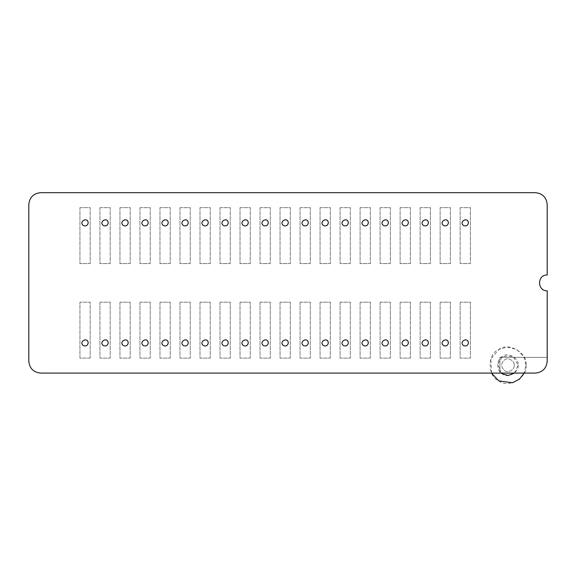 <?xml version="1.0" encoding="UTF-8"?>
<svg xmlns="http://www.w3.org/2000/svg" width="576" height="576" viewBox="0 0 576 576"><rect width="100%" height="100%" fill="white"/><g stroke="black" fill="none" stroke-linecap="round" stroke-linejoin="round"><path stroke-width="0.43" stroke-dasharray="2.88 2.16" d="M491.558 373.097L490.824 359.086L498.816 349.524L507.182 347.105L516.938 349.524L523.908 356.767L525.996 365.213L524.196 373.097M525.996 365.213C528.178 377.309 508.205 388.836 498.816 380.909C487.26 376.747 487.26 353.686 498.816 349.524C508.205 341.59 528.178 353.124 525.996 365.213M514.181 365.213C514.937 369.425 507.989 373.435 504.727 370.67C500.71 367.034 500.71 363.398 504.727 359.755C507.989 356.998 514.937 361.008 514.181 365.213C514.937 369.425 507.989 373.435 504.727 370.67C500.71 367.034 500.71 363.398 504.727 359.755C507.989 356.998 514.937 361.008 514.181 365.213M547.2 361.274L547.2 357.336L499.932 357.336L499.932 373.097L535.385 373.097M547.2 290.765L547.2 357.336L499.932 357.336L499.932 373.097L40.615 373.097M40.615 192.679L535.385 192.679M547.2 204.494L547.2 275.004M28.8 361.274L28.8 204.494M380.095 302.191L380.095 358.128L390.341 358.128L390.341 302.191L380.095 302.191L380.095 358.128L390.341 358.128L390.341 302.191L380.095 302.191M360.086 302.191L360.086 358.128L370.332 358.128L370.332 302.191L360.086 302.191L360.086 358.128L370.332 358.128L370.332 302.191L360.086 302.191M320.062 302.191L320.062 358.128L330.307 358.128L330.307 302.191L320.062 302.191L320.062 358.128L330.307 358.128L330.307 302.191L320.062 302.191M340.078 302.191L340.078 358.128L350.316 358.128L350.316 302.191L340.078 302.191L340.078 358.128L350.316 358.128L350.316 302.191L340.078 302.191M260.035 302.191L260.035 358.128L270.274 358.128L270.274 302.191L260.035 302.191L260.035 358.128L270.274 358.128L270.274 302.191L260.035 302.191M280.044 302.191L280.044 358.128L290.282 358.128L290.282 302.191L280.044 302.191L280.044 358.128L290.282 358.128L290.282 302.191L280.044 302.191M300.053 302.191L300.053 358.128L310.298 358.128L310.298 302.191L300.053 302.191L300.053 358.128L310.298 358.128L310.298 302.191L300.053 302.191M119.952 302.191L119.952 358.128L130.198 358.128L130.198 302.191L119.952 302.191L119.952 358.128L130.198 358.128L130.198 302.191L119.952 302.191M139.968 302.191L139.968 358.128L150.206 358.128L150.206 302.191L139.968 302.191L139.968 358.128L150.206 358.128L150.206 302.191L139.968 302.191M159.977 302.191L159.977 358.128L170.215 358.128L170.215 302.191L159.977 302.191L159.977 358.128L170.215 358.128L170.215 302.191L159.977 302.191M179.986 302.191L179.986 358.128L190.231 358.128L190.231 302.191L179.986 302.191L179.986 358.128L190.231 358.128L190.231 302.191L179.986 302.191M240.019 302.191L240.019 358.128L250.265 358.128L250.265 302.191L240.019 302.191L240.019 358.128L250.265 358.128L250.265 302.191L240.019 302.191M220.01 302.191L220.01 358.128L230.249 358.128L230.249 302.191L220.01 302.191L220.01 358.128L230.249 358.128L230.249 302.191L220.01 302.191M200.002 302.191L200.002 358.128L210.24 358.128L210.24 302.191L200.002 302.191L200.002 358.128L210.24 358.128L210.24 302.191L200.002 302.191M179.986 207.648L190.231 207.648L190.231 263.585L179.986 263.585L179.986 207.648L190.231 207.648L190.231 263.585L179.986 263.585L179.986 207.648M200.002 207.648L210.24 207.648L210.24 263.585L200.002 263.585L200.002 207.648L210.24 207.648L210.24 263.585L200.002 263.585L200.002 207.648M220.01 207.648L230.249 207.648L230.249 263.585L220.01 263.585L220.01 207.648L230.249 207.648L230.249 263.585L220.01 263.585L220.01 207.648M240.019 207.648L250.265 207.648L250.265 263.585L240.019 263.585L240.019 207.648L250.265 207.648L250.265 263.585L240.019 263.585L240.019 207.648M300.053 207.648L310.298 207.648L310.298 263.585L300.053 263.585L300.053 207.648L310.298 207.648L310.298 263.585L300.053 263.585L300.053 207.648M280.044 207.648L290.282 207.648L290.282 263.585L280.044 263.585L280.044 207.648L290.282 207.648L290.282 263.585L280.044 263.585L280.044 207.648M260.035 207.648L270.274 207.648L270.274 263.585L260.035 263.585L260.035 207.648L270.274 207.648L270.274 263.585L260.035 263.585L260.035 207.648M340.078 207.648L350.316 207.648L350.316 263.585L340.078 263.585L340.078 207.648L350.316 207.648L350.316 263.585L340.078 263.585L340.078 207.648M320.062 207.648L330.307 207.648L330.307 263.585L320.062 263.585L320.062 207.648L330.307 207.648L330.307 263.585L320.062 263.585L320.062 207.648M380.095 207.648L390.341 207.648L390.341 263.585L380.095 263.585L380.095 207.648L390.341 207.648L390.341 263.585L380.095 263.585L380.095 207.648M360.086 207.648L370.332 207.648L370.332 263.585L360.086 263.585L360.086 207.648L370.332 207.648L370.332 263.585L360.086 263.585L360.086 207.648M119.952 207.648L130.198 207.648L130.198 263.585L119.952 263.585L119.952 207.648L130.198 207.648L130.198 263.585L119.952 263.585L119.952 207.648M139.968 207.648L150.206 207.648L150.206 263.585L139.968 263.585L139.968 207.648L150.206 207.648L150.206 263.585L139.968 263.585L139.968 207.648M159.977 207.648L170.215 207.648L170.215 263.585L159.977 263.585L159.977 207.648L170.215 207.648L170.215 263.585L159.977 263.585L159.977 207.648M99.943 302.191L99.943 358.128L110.182 358.128L110.182 302.191L99.943 302.191L99.943 358.128L110.182 358.128L110.182 302.191L99.943 302.191M99.943 207.648L110.182 207.648L110.182 263.585L99.943 263.585L99.943 207.648L110.182 207.648L110.182 263.585L99.943 263.585L99.943 207.648M440.129 302.191L440.129 358.128L450.374 358.128L450.374 302.191L440.129 302.191L440.129 358.128L450.374 358.128L450.374 302.191L440.129 302.191M440.129 207.648L450.374 207.648L450.374 263.585L440.129 263.585L440.129 207.648L450.374 207.648L450.374 263.585L440.129 263.585L440.129 207.648M420.12 302.191L420.12 358.128L430.366 358.128L430.366 302.191L420.12 302.191L420.12 358.128L430.366 358.128L430.366 302.191L420.12 302.191M420.12 207.648L430.366 207.648L430.366 263.585L420.12 263.585L420.12 207.648L430.366 207.648L430.366 263.585L420.12 263.585L420.12 207.648M400.111 302.191L400.111 358.128L410.35 358.128L410.35 302.191L400.111 302.191L400.111 358.128L410.35 358.128L410.35 302.191L400.111 302.191M400.111 207.648L410.35 207.648L410.35 263.585L400.111 263.585L400.111 207.648L410.35 207.648L410.35 263.585L400.111 263.585L400.111 207.648M90.173 358.128L79.934 358.128L79.934 302.191L90.173 302.191L90.173 358.128L79.934 358.128L79.934 302.191L90.173 302.191L90.173 358.128M79.934 207.648L90.173 207.648L90.173 263.585L79.934 263.585L79.934 207.648L90.173 207.648L90.173 263.585L79.934 263.585L79.934 207.648M460.145 207.648L470.383 207.648L470.383 263.585L460.145 263.585L460.145 207.648L470.383 207.648L470.383 263.585L460.145 263.585L460.145 207.648M460.145 302.191L460.145 358.128L470.383 358.128L470.383 302.191L460.145 302.191L460.145 358.128L470.383 358.128L470.383 302.191L460.145 302.191M328.334 222.854C327.823 216.324 318.211 221.875 323.611 225.583C326.189 226.411 327.766 225.504 328.334 222.854M308.326 222.854C307.814 216.324 298.202 221.875 303.602 225.583C306.18 226.411 307.757 225.504 308.326 222.854M248.292 222.854C247.781 216.324 238.169 221.875 243.569 225.583C246.146 226.411 247.723 225.504 248.292 222.854M268.301 222.854C267.79 216.324 258.178 221.875 263.578 225.583C266.155 226.411 267.732 225.504 268.301 222.854M288.317 222.854C287.806 216.324 278.194 221.875 283.586 225.583C286.171 226.411 287.748 225.504 288.317 222.854M228.283 222.854C227.772 216.324 218.16 221.875 223.553 225.583C226.138 226.411 227.714 225.504 228.283 222.854M108.216 222.854C107.705 216.324 98.093 221.875 103.486 225.583C106.07 226.411 107.647 225.504 108.216 222.854M128.225 222.854C127.714 216.324 118.102 221.875 123.502 225.583C126.079 226.411 127.656 225.504 128.225 222.854M148.234 222.854C147.722 216.324 138.11 221.875 143.51 225.583C146.088 226.411 147.665 225.504 148.234 222.854M208.267 222.854C207.756 216.324 198.144 221.875 203.544 225.583C206.122 226.411 207.698 225.504 208.267 222.854M188.258 222.854C187.747 216.324 178.135 221.875 183.535 225.583C186.113 226.411 187.69 225.504 188.258 222.854M168.25 222.854C167.738 216.324 158.126 221.875 163.519 225.583C166.104 226.411 167.681 225.504 168.25 222.854M408.384 222.854C407.873 216.324 398.261 221.875 403.654 225.583C406.238 226.411 407.815 225.504 408.384 222.854M388.368 222.854C387.857 216.324 378.245 221.875 383.645 225.583C386.222 226.411 387.799 225.504 388.368 222.854M348.35 222.854C347.839 216.324 338.227 221.875 343.62 225.583C346.205 226.411 347.782 225.504 348.35 222.854M368.359 222.854C367.848 216.324 358.236 221.875 363.636 225.583C366.214 226.411 367.79 225.504 368.359 222.854M428.393 222.854C427.882 216.324 418.27 221.875 423.67 225.583C426.247 226.411 427.824 225.504 428.393 222.854M188.258 342.922C187.747 336.391 178.135 341.942 183.535 345.65C186.113 346.478 187.69 345.571 188.258 342.922M208.267 342.922C207.756 336.391 198.144 341.942 203.544 345.65C206.122 346.478 207.698 345.571 208.267 342.922M248.292 342.922C247.781 336.391 238.169 341.942 243.569 345.65C246.146 346.478 247.723 345.571 248.292 342.922M228.283 342.922C227.772 336.391 218.16 341.942 223.553 345.65C226.138 346.478 227.714 345.571 228.283 342.922M268.301 342.922C267.79 336.391 258.178 341.942 263.578 345.65C266.155 346.478 267.732 345.571 268.301 342.922M148.234 342.922C147.722 336.391 138.11 341.942 143.51 345.65C146.088 346.478 147.665 345.571 148.234 342.922M168.25 342.922C167.738 336.391 158.126 341.942 163.519 345.65C166.104 346.478 167.681 345.571 168.25 342.922M128.225 342.922C127.714 336.391 118.102 341.942 123.502 345.65C126.079 346.478 127.656 345.571 128.225 342.922M328.334 342.922C327.823 336.391 318.211 341.942 323.611 345.65C326.189 346.478 327.766 345.571 328.334 342.922M288.317 342.922C287.806 336.391 278.194 341.942 283.586 345.65C286.171 346.478 287.748 345.571 288.317 342.922M308.326 342.922C307.814 336.391 298.202 341.942 303.602 345.65C306.18 346.478 307.757 345.571 308.326 342.922M108.216 342.922C107.705 336.391 98.093 341.942 103.486 345.65C106.07 346.478 107.647 345.571 108.216 342.922M368.359 342.922C367.848 336.391 358.236 341.942 363.636 345.65C366.214 346.478 367.79 345.571 368.359 342.922M348.35 342.922C347.839 336.391 338.227 341.942 343.62 345.65C346.205 346.478 347.782 345.571 348.35 342.922M388.368 342.922C387.857 336.391 378.245 341.942 383.645 345.65C386.222 346.478 387.799 345.571 388.368 342.922M428.393 342.922C427.882 336.391 418.27 341.942 423.67 345.65C426.247 346.478 427.824 345.571 428.393 342.922M408.384 342.922C407.873 336.391 398.261 341.942 403.654 345.65C406.238 346.478 407.815 345.571 408.384 342.922M448.402 222.854C447.89 216.324 438.278 221.875 443.678 225.583C446.256 226.411 447.833 225.504 448.402 222.854M448.402 342.922C447.89 336.391 438.278 341.942 443.678 345.65C446.256 346.478 447.833 345.571 448.402 342.922M468.418 222.854C467.906 216.324 458.294 221.875 463.687 225.583C466.272 226.411 467.849 225.504 468.418 222.854M468.418 342.922C467.906 336.391 458.294 341.942 463.687 345.65C466.272 346.478 467.849 345.571 468.418 342.922M88.2 342.922C87.689 336.391 78.077 341.942 83.477 345.65C86.054 346.478 87.631 345.571 88.2 342.922M88.2 222.854C87.689 216.324 78.077 221.875 83.477 225.583C86.054 226.411 87.631 225.504 88.2 222.854M501.336 373.097L497.7 364.111L502.754 356.342L513 356.342L518.119 365.213L514.426 373.097M518.119 365.213C519.35 372.053 508.061 378.569 502.754 374.083C496.224 371.729 496.224 358.697 502.754 356.342C508.061 351.864 519.35 358.38 518.119 365.213"/><path stroke-width="0.86" d="M524.196 373.097L519.502 379.116L512.46 382.745L498.816 380.909L491.558 373.097M40.615 192.679L535.385 192.679C542.506 193.428 546.451 197.366 547.2 204.494L547.2 275.004C537.041 274.572 537.041 291.197 547.2 290.765L547.2 361.274C546.451 368.402 542.506 372.341 535.385 373.097L40.615 373.097C33.494 372.341 29.549 368.402 28.8 361.274L28.8 204.494C29.549 197.366 33.494 193.428 40.615 192.679C33.494 193.428 29.549 197.366 28.8 204.494M547.2 361.274C546.451 368.402 542.506 372.341 535.385 373.097M535.385 192.679C542.506 193.428 546.451 197.366 547.2 204.494M547.2 290.765C537.041 291.197 537.041 274.572 547.2 275.004M40.615 373.097C33.494 372.341 29.549 368.402 28.8 361.274M328.334 222.854C327.823 216.324 318.211 221.875 323.611 225.583C326.189 226.411 327.766 225.504 328.334 222.854M308.326 222.854C307.814 216.324 298.202 221.875 303.602 225.583C306.18 226.411 307.757 225.504 308.326 222.854M248.292 222.854C247.781 216.324 238.169 221.875 243.569 225.583C246.146 226.411 247.723 225.504 248.292 222.854M268.301 222.854C267.79 216.324 258.178 221.875 263.578 225.583C266.155 226.411 267.732 225.504 268.301 222.854M288.317 222.854C287.806 216.324 278.194 221.875 283.586 225.583C286.171 226.411 287.748 225.504 288.317 222.854M228.283 222.854C227.772 216.324 218.16 221.875 223.553 225.583C226.138 226.411 227.714 225.504 228.283 222.854M108.216 222.854C107.705 216.324 98.093 221.875 103.486 225.583C106.07 226.411 107.647 225.504 108.216 222.854M128.225 222.854C127.714 216.324 118.102 221.875 123.502 225.583C126.079 226.411 127.656 225.504 128.225 222.854M148.234 222.854C147.722 216.324 138.11 221.875 143.51 225.583C146.088 226.411 147.665 225.504 148.234 222.854M208.267 222.854C207.756 216.324 198.144 221.875 203.544 225.583C206.122 226.411 207.698 225.504 208.267 222.854M188.258 222.854C187.747 216.324 178.135 221.875 183.535 225.583C186.113 226.411 187.69 225.504 188.258 222.854M168.25 222.854C167.738 216.324 158.126 221.875 163.519 225.583C166.104 226.411 167.681 225.504 168.25 222.854M408.384 222.854C407.873 216.324 398.261 221.875 403.654 225.583C406.238 226.411 407.815 225.504 408.384 222.854M388.368 222.854C387.857 216.324 378.245 221.875 383.645 225.583C386.222 226.411 387.799 225.504 388.368 222.854M348.35 222.854C347.839 216.324 338.227 221.875 343.62 225.583C346.205 226.411 347.782 225.504 348.35 222.854M368.359 222.854C367.848 216.324 358.236 221.875 363.636 225.583C366.214 226.411 367.79 225.504 368.359 222.854M428.393 222.854C427.882 216.324 418.27 221.875 423.67 225.583C426.247 226.411 427.824 225.504 428.393 222.854M188.258 342.922C187.747 336.391 178.135 341.942 183.535 345.65C186.113 346.478 187.69 345.571 188.258 342.922M208.267 342.922C207.756 336.391 198.144 341.942 203.544 345.65C206.122 346.478 207.698 345.571 208.267 342.922M248.292 342.922C247.781 336.391 238.169 341.942 243.569 345.65C246.146 346.478 247.723 345.571 248.292 342.922M228.283 342.922C227.772 336.391 218.16 341.942 223.553 345.65C226.138 346.478 227.714 345.571 228.283 342.922M268.301 342.922C267.79 336.391 258.178 341.942 263.578 345.65C266.155 346.478 267.732 345.571 268.301 342.922M148.234 342.922C147.722 336.391 138.11 341.942 143.51 345.65C146.088 346.478 147.665 345.571 148.234 342.922M168.25 342.922C167.738 336.391 158.126 341.942 163.519 345.65C166.104 346.478 167.681 345.571 168.25 342.922M128.225 342.922C127.714 336.391 118.102 341.942 123.502 345.65C126.079 346.478 127.656 345.571 128.225 342.922M328.334 342.922C327.823 336.391 318.211 341.942 323.611 345.65C326.189 346.478 327.766 345.571 328.334 342.922M288.317 342.922C287.806 336.391 278.194 341.942 283.586 345.65C286.171 346.478 287.748 345.571 288.317 342.922M308.326 342.922C307.814 336.391 298.202 341.942 303.602 345.65C306.18 346.478 307.757 345.571 308.326 342.922M108.216 342.922C107.705 336.391 98.093 341.942 103.486 345.65C106.07 346.478 107.647 345.571 108.216 342.922M368.359 342.922C367.848 336.391 358.236 341.942 363.636 345.65C366.214 346.478 367.79 345.571 368.359 342.922M348.35 342.922C347.839 336.391 338.227 341.942 343.62 345.65C346.205 346.478 347.782 345.571 348.35 342.922M388.368 342.922C387.857 336.391 378.245 341.942 383.645 345.65C386.222 346.478 387.799 345.571 388.368 342.922M428.393 342.922C427.882 336.391 418.27 341.942 423.67 345.65C426.247 346.478 427.824 345.571 428.393 342.922M408.384 342.922C407.873 336.391 398.261 341.942 403.654 345.65C406.238 346.478 407.815 345.571 408.384 342.922M448.402 222.854C447.89 216.324 438.278 221.875 443.678 225.583C446.256 226.411 447.833 225.504 448.402 222.854M448.402 342.922C447.89 336.391 438.278 341.942 443.678 345.65C446.256 346.478 447.833 345.571 448.402 342.922M468.418 222.854C467.906 216.324 458.294 221.875 463.687 225.583C466.272 226.411 467.849 225.504 468.418 222.854M468.418 342.922C467.906 336.391 458.294 341.942 463.687 345.65C466.272 346.478 467.849 345.571 468.418 342.922M88.2 342.922C87.689 336.391 78.077 341.942 83.477 345.65C86.054 346.478 87.631 345.571 88.2 342.922M88.2 222.854C87.689 216.324 78.077 221.875 83.477 225.583C86.054 226.411 87.631 225.504 88.2 222.854M514.426 373.097L508.298 375.451L502.754 374.083L501.336 373.097"/></g></svg>
